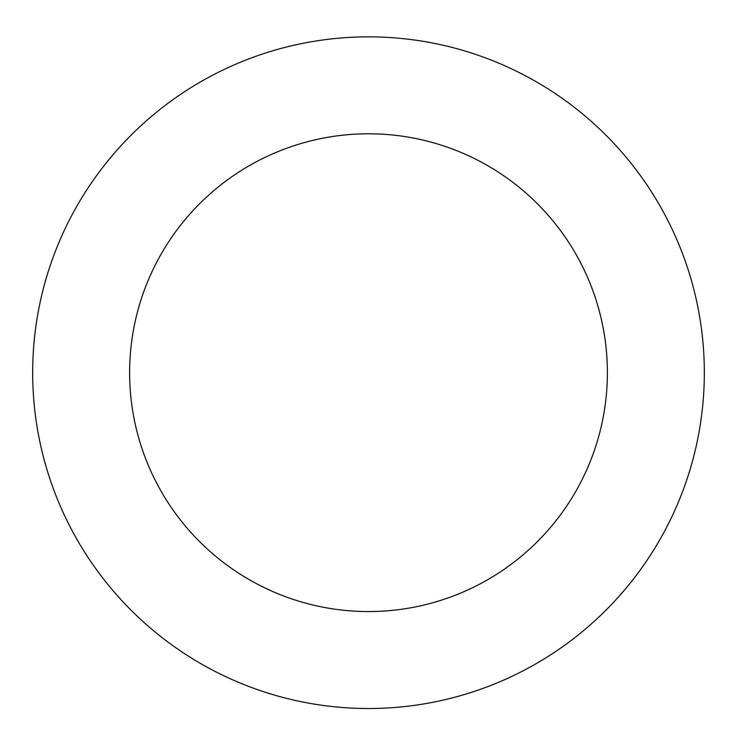 <?xml version="1.0" encoding="UTF-8"?>
<svg xmlns="http://www.w3.org/2000/svg" width="737" height="737" viewBox="0 0 737 737"><rect width="100%" height="100%" fill="white"/><g stroke="black" fill="none" stroke-linecap="round" stroke-linejoin="round"><path stroke-width="1.11" d="M294.026 45.215A335.832 335.832 0 0 0 122.139 600.913A335.832 335.832 0 0 0 689.335 471.92A335.832 335.832 0 0 0 294.026 45.215M315.519 139.744A238.889 238.889 0 0 0 193.26 535.025A238.889 238.889 0 0 0 596.721 443.269A238.889 238.889 0 0 0 315.519 139.744"/></g></svg>
